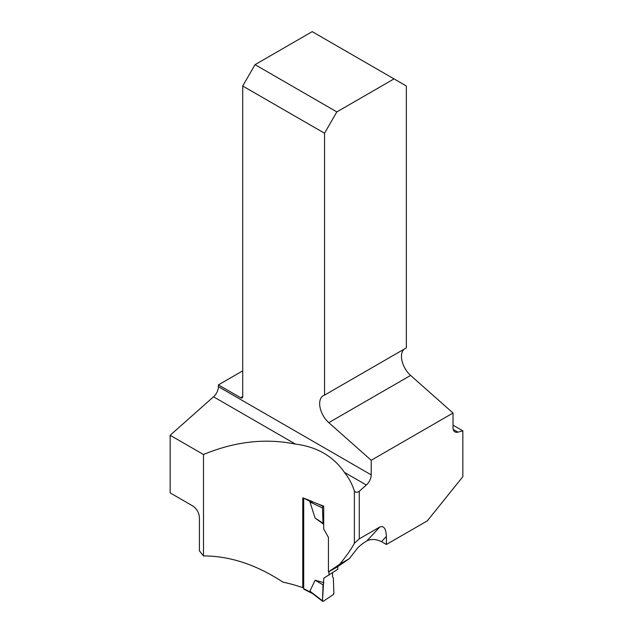 <?xml version="1.0" encoding="UTF-8"?>
<svg xmlns="http://www.w3.org/2000/svg" width="633" height="633" viewBox="0 0 633 633"><rect width="100%" height="100%" fill="white"/><g stroke="black" fill="none" stroke-linecap="round" stroke-linejoin="round"><path stroke-width="0.95" d="M386.391 544.483L386.391 536.428L381.509 541.666L386.391 544.483L427.338 520.848L462.85 476.665L462.85 430.836L453.03 425.162M381.509 541.666C376.247 539.087 371.389 538.81 366.918 540.827L379.824 526.996L359.259 538.873L359.259 491.303L366.349 485.02A9.289 5.365 120 0 0 371.215 474.877L371.215 460.27L453.03 413.033L453.03 427.647A9.289 5.365 120 0 0 454.953 431.896A9.289 5.365 120 0 0 457.896 432.157L462.85 430.836M359.259 538.873L354.369 543.256C351.529 548.756 346.647 555.742 339.707 564.217L328.432 571.955L337.429 566.828L349.376 558.63L356.98 548.835C358.713 546.556 361.989 543.905 366.824 540.883L366.918 540.827M170.15 435.275L203.494 454.526L203.494 555.924L199.411 550.845L199.411 517.375C198.936 512.421 196.649 508.576 192.559 505.83L170.15 492.893L170.15 435.275L213.543 396.796A9.289 5.365 120 0 0 218.409 386.66L218.409 384.888L242.716 370.859M386.391 536.428C385.995 528.642 383.804 525.501 379.824 526.996M354.369 543.256L354.369 491.01C352.249 484.3 348.941 478.089 344.447 472.376C333.187 456.187 316.864 446.763 295.492 444.113C265.559 437.996 234.89 441.47 203.494 454.526M317.149 503.559L323.241 506.463L323.7 506.155L323.7 528.919L328.432 537.417L328.432 571.955M323.7 506.155L314.91 502.784A113.378 65.46 0 0 0 302.772 497.839L302.772 587.685A113.378 65.46 0 0 0 282.959 582.138C256.436 564.707 229.945 555.972 203.494 555.924M303.698 587.06L302.772 587.685M394.027 78.888L336.851 111.899L255.036 64.661L312.211 31.65L406.346 86.001L406.346 347.889L324.531 395.119A17.423 10.057 -120 0 0 323.273 395.665A17.423 10.057 -120 0 0 320.084 407.565A17.423 10.057 -120 0 0 328.788 422.646L371.215 460.27M403.981 349.25A17.423 10.057 -120 0 0 410.603 375.416L453.03 413.033M218.409 384.888L240.667 397.738A2.904 1.677 -120 0 0 242.115 397.888A2.904 1.677 -120 0 0 242.716 396.559L242.716 86.001L324.531 133.231L324.531 395.119M324.531 133.231L336.851 111.899M255.036 64.661L242.716 86.001M354.369 491.01C355.445 492.585 357.075 492.68 359.259 491.303M349.376 558.63L339.707 564.217M311.547 592.773L309.925 591.135L315.099 580.247L323.811 582.629L323.028 584.845L322.482 600.812L323.241 601.295L333.124 594.704L333.884 593.208L333.338 577.969L332.554 576.798L332.554 572.778L332.554 576.798L333.338 577.969L333.884 593.208A1.163 0.617 116.6 0 1 333.124 594.704L323.241 601.295A1.163 0.617 -63.4 0 1 322.664 601.35A1.163 0.617 -63.4 0 1 322.482 600.812L323.811 578.158L337.737 569.32L337.737 566.614M303.698 498.171L303.698 588.722A1.163 0.617 116.6 0 0 303.943 589.252L312.56 593.564M328.994 575.144L328.994 571.631M323.7 524.298L315.099 518.039L309.925 501.977L313.319 502.056M323.241 506.463A1.163 0.617 116.6 0 0 322.482 507.967L323.028 523.206L323.7 524.219M322.482 600.812L309.925 591.135M315.099 580.247L323.028 584.845M322.482 507.967L309.925 501.977M315.099 518.039L323.028 523.206M453.252 429.475L457.896 432.157M218.409 386.66L371.215 474.877M240.667 397.738L242.716 396.559M366.349 485.02L344.447 472.376M295.492 444.113L213.543 396.796M328.788 422.646L410.603 375.416M303.698 588.722L311.104 592.425M303.737 498.187L311.104 501.866M322.664 601.35L311.578 592.805"/></g></svg>
